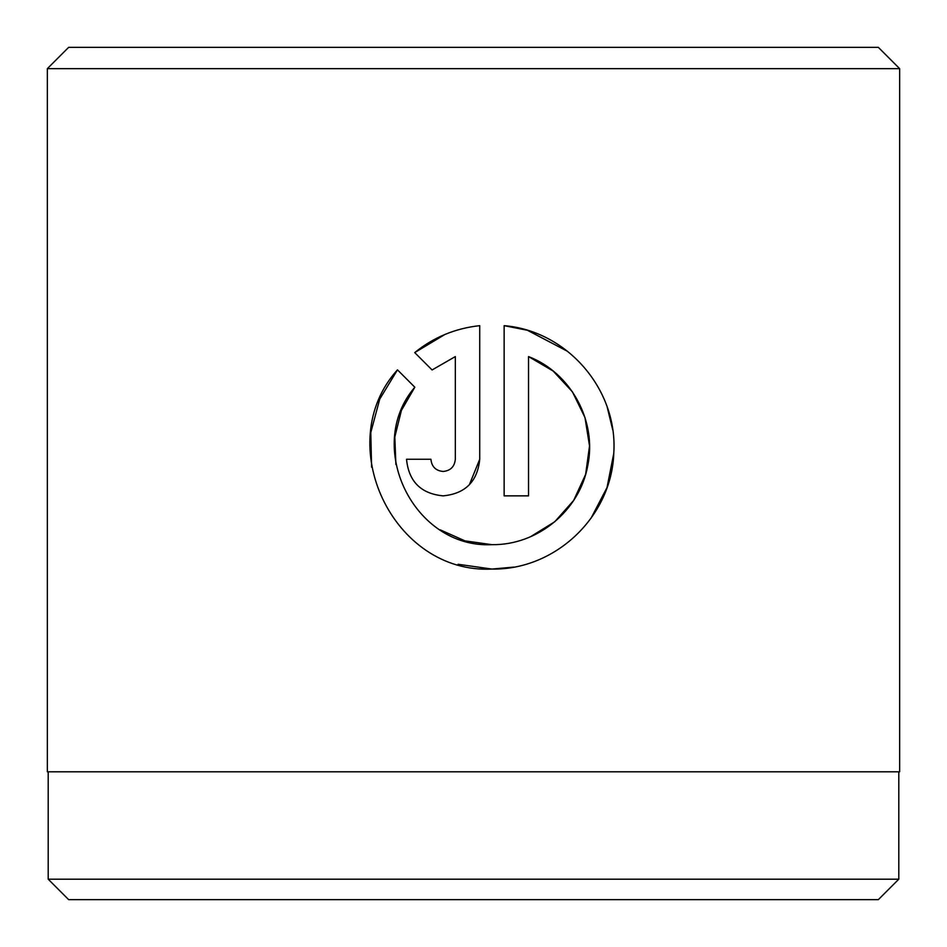 <?xml version="1.0" encoding="UTF-8"?>
<svg xmlns="http://www.w3.org/2000/svg" width="947" height="947" viewBox="0 0 947 947"><rect width="100%" height="100%" fill="white"/><g stroke="black" fill="none" stroke-linecap="round" stroke-linejoin="round"><path stroke-width="1.42" d="M48.202 771.805L48.202 879.195L898.798 879.195L898.798 771.805M401.599 410.087L414.822 387.216C363.956 446.38 413.898 548.656 491.931 544.667L465.036 540.891L440.26 529.87M395.893 464.515L394.828 437.147M394.852 436.875L401.327 410.749M526.816 330.148L504.135 325.661C567.123 330.823 618.024 389.537 613.786 453.128C611.691 516.719 555.392 570.177 491.931 569.064L513.7 567.111M591.023 518.246L607.015 487.563L613.774 453.376M612.709 429.796L607.228 407.174M567.667 351.408L527.68 330.408M443.125 471.464C435.738 470.754 431.666 466.682 430.921 459.259C431.666 466.682 435.738 470.754 443.125 471.464C450.523 470.742 454.584 466.682 455.329 459.259L455.329 356.581L432.081 369.957L414.715 352.592C433.584 337.298 455.258 328.325 479.727 325.661L479.727 459.259C477.537 481.514 465.332 493.718 443.125 495.861C420.942 493.73 408.737 481.538 406.523 459.259L430.921 459.259M469.333 484.805L479.727 459.259M68.657 47.35L878.343 47.35L899.65 68.657L47.35 68.657L68.657 47.35M898.798 879.195L878.343 899.65L68.657 899.65L48.202 879.195M458.064 564.27L491.931 569.064C392.969 574.107 331.083 443.291 397.468 369.851L414.822 387.216M491.931 544.667C537.671 545.354 579.659 510.587 587.72 465.817C597.237 420.918 570.792 372.775 528.533 356.581L528.533 495.861L504.135 495.861L504.135 325.661M899.65 68.657L899.65 771.805L47.35 771.805L47.35 68.657M432.081 369.957L455.329 356.581M445.007 334.433L414.715 352.592M397.468 369.851L379.747 399.089M379.723 399.161L370.786 432.554L371.591 467.202M528.533 356.581L553.084 370.987L572.438 391.857L584.974 417.556L589.531 445.954L585.625 474.411L573.669 500.418L554.776 521.738L530.557 536.7"/></g></svg>

